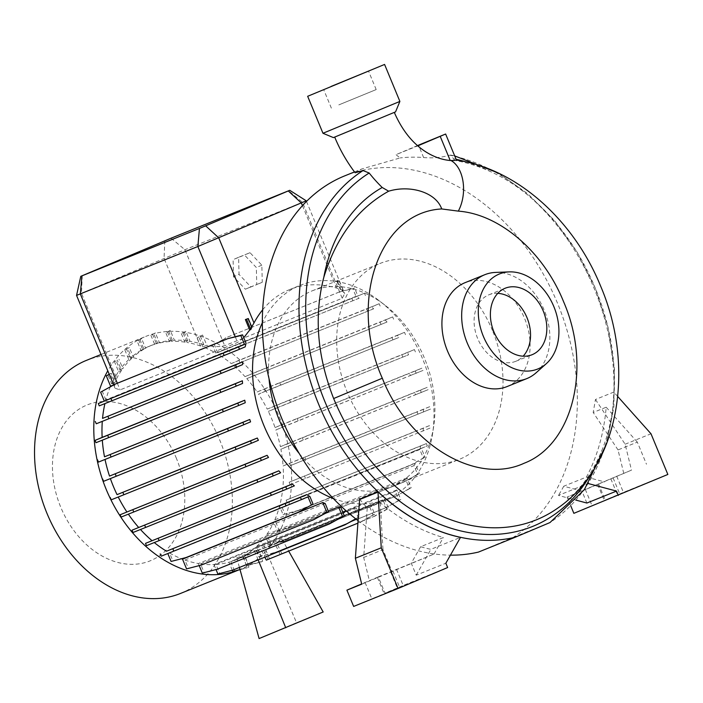 <?xml version="1.0" encoding="UTF-8"?>
<svg xmlns="http://www.w3.org/2000/svg" width="703" height="703" viewBox="0 0 703 703"><rect width="100%" height="100%" fill="white"/><g stroke="black" fill="none" stroke-linecap="round" stroke-linejoin="round"><path stroke-width="0.53" stroke-dasharray="3.52 2.64" d="M342.308 134.115L394.295 112.392L342.308 134.115M355.129 172.762L361.896 168.922L400.156 157.929A71.1 53.085 -112 0 1 396.017 154.651L417.749 145.881A71.1 53.085 68 0 0 424.99 151.321M497.786 293.362A35.862 26.776 68 0 0 488.893 294.803A35.862 26.776 68 0 0 477.653 338.486A35.862 26.776 68 0 0 515.738 361.316A35.862 26.776 68 0 0 523.137 356.184M536.073 372.801A56.029 41.837 68 0 0 544.307 310.375A56.029 41.837 68 0 0 495.562 272.421M506.986 386.597A56.029 41.837 68 0 0 524.552 318.345A56.029 41.837 68 0 0 465.052 282.676M250.576 421.87L110.336 478.462A115.274 86.074 68 0 0 110.38 478.585M333.248 498.445A115.274 86.074 68 0 0 386.422 499.139A115.274 86.074 68 0 0 432.679 433.03A115.274 86.074 68 0 0 422.565 358.723A115.274 86.074 68 0 0 379.33 300.822A115.274 86.074 68 0 0 300.137 285.339A115.274 86.074 68 0 0 262.342 322.747M290.365 465.632L430.605 409.041L290.365 465.632L289.399 463.312L283.089 465.984A115.274 86.074 68 0 0 280.892 449.217L287.896 446.256L286.929 443.936L280.392 446.704A115.274 86.074 68 0 0 275.875 429.937L282.773 427.029L281.806 424.7L275.058 427.556A115.274 86.074 68 0 0 271.982 419.498A115.274 86.074 68 0 0 268.344 411.387L408.584 354.787A115.274 86.074 68 0 0 407.468 352.528L267.228 409.128A115.274 86.074 68 0 0 258.546 394.102L398.786 337.51A115.274 86.074 68 0 0 397.362 335.384L257.122 391.975A115.274 86.074 68 0 0 246.788 378.618L387.028 322.027A115.274 86.074 68 0 0 385.262 320.041L245.022 376.641A115.274 86.074 68 0 0 233.431 365.393L373.671 308.793A115.274 86.074 68 0 0 371.5 306.983L231.261 363.583A115.274 86.074 68 0 0 218.897 354.804L359.136 298.213A115.274 86.074 68 0 0 355.999 296.367L215.759 352.959A115.274 86.074 68 0 0 202.868 346.86L206.814 345.27L202.569 335.023L197.112 337.862L202.569 335.023M338.046 280.805L336.948 281.376L338.046 280.805L342.133 290.664L344.69 293.643L342.212 298.257L224.688 345.683C219.661 346.983 213.703 346.851 206.814 345.27M342.133 290.664L343.108 290.269A115.274 86.074 68 0 0 340.718 289.39L336.57 288.045A115.274 86.074 -112 0 0 289.794 289.513L300.137 285.339M262.694 309.786A115.274 86.074 -112 0 1 289.794 289.513M247.79 318.661L251.41 327.405L251.727 326.886M251.41 327.405L251.867 327.22M112.752 385.288L114.633 384.532L115.002 388.232L120.081 389.901L237.614 342.466L243.756 337.695M110.371 386.641A115.274 86.074 68 0 0 105.837 399.893L246.076 343.301M104.923 403.592A115.274 86.074 68 0 1 104.949 403.46L245.189 346.86M102.295 421.361A115.274 86.074 68 0 1 102.304 421.229L242.544 364.629M102.322 440.175A115.274 86.074 68 0 1 102.313 440.043L242.553 383.443M105.037 459.446A115.274 86.074 68 0 1 105.002 459.314L245.25 402.722M176.453 458.461A84.079 62.778 68 0 0 86.451 405.227A84.079 62.778 68 0 0 60.801 507.346A84.079 62.778 68 0 0 150.802 560.581A84.079 62.778 68 0 0 176.453 458.461M180.478 593.464A125.67 93.833 68 0 0 219.872 440.386A125.67 93.833 68 0 0 86.407 360.384M238.475 570.045A125.67 93.833 68 0 0 239.732 569.553A125.67 93.833 68 0 0 279.135 416.475A125.67 93.833 68 0 0 145.67 336.465A125.67 93.833 68 0 0 107.787 370.806M299.25 453.54A105.661 78.894 68 0 0 391.29 486.81A105.661 78.894 68 0 0 433.698 426.211A105.661 78.894 68 0 0 424.419 358.099A105.661 78.894 68 0 0 384.787 305.032A105.661 78.894 68 0 0 312.202 290.84A105.661 78.894 68 0 0 269.029 378.671M492.522 330.621A105.661 78.894 68 0 0 380.305 263.353A105.661 78.894 68 0 0 347.177 392.063A105.661 78.894 68 0 0 459.393 459.323A105.661 78.894 68 0 0 492.522 330.621M399.884 101.417L322.976 133.271M338.811 104.896L376.184 89.571L338.811 104.896M395.552 111.874L333.433 137.603M456.396 160.108L454.744 160.469A190.531 142.252 -112 0 1 491.204 171.936C534.798 191.796 573.912 235.927 595.186 287.966L595.248 288.107C618.086 342.598 620.872 404.383 601.803 450.588A190.531 142.252 -112 0 1 557.997 507.944M478.444 552.083L513.19 537.4A200.118 149.414 68 0 0 557.479 303.16A200.118 149.414 68 0 0 344.953 175.768M454.744 160.469L450.808 155.091L449.683 155.196C441.669 157.551 432.986 158.333 423.628 157.551A200.118 149.414 68 0 0 400.156 157.929M595.467 399.489L625.134 444.217L631.479 470.14L567.119 497.065L581.935 491.089L563.736 486.23L586.451 477.065A200.118 149.414 -112 0 0 606.188 407.222L593.191 412.468L595.467 399.489L613.798 392.089A200.118 149.414 68 0 1 588.024 483.479L558.393 495.43L576.029 500.141M563.736 486.23A200.118 149.414 -112 0 1 558.393 495.43M513.19 537.4L549.834 522.61A200.118 149.414 68 0 0 594.123 288.371A200.118 149.414 68 0 0 449.683 155.196M358.082 520.659A200.118 149.414 68 0 0 450.43 555.15M359.628 499.183L367.238 507.988L380.244 502.733A200.118 149.414 68 0 0 443.338 537.558L420.622 546.723A200.118 149.414 68 0 0 430.86 549.342L460.491 537.391M423.092 431.027A115.274 86.074 68 0 0 423.329 428.197L429.375 425.64L430.341 427.969L282.852 487.627L430.341 427.969M417.705 433.039L416.738 430.719L429.375 425.64M305.462 478.33L304.504 476.01L416.738 430.719M290.102 484.56L289.135 482.24L304.504 476.01M423.329 428.197L289.135 482.24M267.228 409.128L274.188 406.185L275.145 408.513L408.584 354.787M415.385 351.913L414.427 349.593L407.468 352.528M402.749 356.983L401.791 354.664L414.427 349.593M290.515 402.283L289.548 399.963L401.791 354.664M274.188 406.185L289.548 399.963M275.145 408.513L268.344 411.387M359.136 298.213L225.197 352.141L224.239 349.822L217.649 352.607L214.318 344.575L227.561 337.089L339.795 291.789L354.558 287.975L352.827 288.705L355.999 296.367M365.437 295.55L364.479 293.23L357.889 296.016L354.558 287.975M352.801 300.62L351.843 298.3L364.479 293.23M240.567 345.92L239.609 343.591L351.843 298.3M224.239 349.822L239.609 343.591M217.649 352.607L357.889 296.016M225.197 352.141L218.897 354.804M102.313 440.043L95.995 442.705M268.52 457.442L121.109 517.074M155.416 332.923L150.881 335.234L155.416 332.923L159.414 342.581L156.453 343.776L152.613 334.505M150.881 335.234L154.642 344.303L157.604 343.108L153.685 333.653M307.993 496.81L161.163 556.196M185.838 557.628L299.812 511.608M171.084 561.451L187.569 556.899M309.874 496.459L169.634 553.059L172.806 560.722M230.76 561.715L234.512 570.783L248.906 567.066L245.039 555.95L230.76 561.715A115.274 86.074 68 0 0 235.839 559.913A115.274 86.074 68 0 0 242.79 556.609L257.078 550.844L260.962 562.022L262.694 561.293L258.73 549.904L244.433 555.669L248.308 565.01L262.694 561.293M232.271 570.274L228.95 562.251L243.238 556.477L247.175 567.796L248.906 567.066M240.031 569.641L247.175 567.796M232.781 571.513L234.512 570.783M357.906 523.164L266.314 560.124M369.189 505.65A115.274 86.074 68 0 0 370.999 505.123L374.752 514.192L373.029 514.921L369.189 505.65L261.068 549.28L264.882 557.171M359.787 522.408L373.029 514.921M268.045 559.395L262.896 548.744L370.999 505.123M361.509 521.67L374.752 514.192M414.014 465.606A115.274 86.074 68 0 0 415.069 463.251L419.339 473.558L417.608 474.288L414.014 465.606L273.775 522.206L277.369 530.888L292.132 527.074L404.366 481.775L417.608 474.288M404.366 481.775L419.339 473.558M292.132 527.074L406.097 481.045M277.369 530.888L293.854 526.336M415.069 463.251L274.829 519.851L279.1 530.159M423.487 412.046A115.274 86.074 68 0 0 423.329 409.383L429.638 406.712L430.605 409.041M417.969 414.111L417.002 411.791L429.638 406.712M305.726 459.402L304.768 457.082L417.002 411.791M289.399 463.312L304.768 457.082M283.089 465.984L423.329 409.383M257.122 391.975L264.284 388.952L265.251 391.272L398.786 337.51M405.49 334.672L404.524 332.352L397.362 335.384M392.854 339.751L391.896 337.422L404.524 332.352M280.62 385.042L279.653 382.722L391.896 337.422M264.284 388.952L279.653 382.722M265.251 391.272L258.546 394.102M129.361 347.581L124.826 349.892L129.361 347.581L133.245 356.975L130.283 358.17L126.558 349.163M124.826 349.892L128.816 359.523L131.777 358.328L127.63 348.31M105.002 459.314L98.464 462.082M280.62 472.785L132.981 532.505M339.083 280.541L343.108 290.269M337.352 281.27L340.718 289.39M336.948 281.376L340.331 289.539M202.868 346.86L198.844 337.132M200.285 336.078L203.826 344.628L200.478 345.981L197.112 337.862M201.313 565.071L315.287 519.042M186.559 568.885L203.044 564.342M325.164 503.445L184.924 560.036L188.281 568.156M242.79 556.609L246.577 565.748L260.962 562.022M246.577 565.748L248.308 565.01M375.305 515.905L280.11 554.351L375.305 515.905L388.548 508.418L384.673 499.077A115.274 86.074 68 0 1 383.03 500.009L386.817 509.148L388.548 508.418M280.11 554.351L274.926 543.639L383.03 500.009M373.574 516.635L386.817 509.148M281.841 553.621L276.56 542.707L384.673 499.077M128.816 359.523A115.274 86.074 68 0 0 119.853 369.76L116.188 360.903L114.457 361.632L118.579 371.571A115.274 86.074 68 0 0 111.628 383.82L108.034 375.13L111.267 373.302L109.202 374.224M108.034 375.13L106.302 375.868M111.628 383.82L115.046 382.432L111.267 373.302M114.633 384.532L110.143 373.697M426.387 443.558L420.684 445.966A115.274 86.074 68 0 1 419.805 449.533L423.311 457.996L425.034 457.258L421.369 448.409L427.354 445.878L426.387 443.558L413.751 448.628L414.717 450.948L427.354 445.878M274.829 519.851A115.274 86.074 68 0 0 279.566 506.125L283.063 514.587L297.826 510.773L410.069 465.474L425.034 457.258M410.069 465.474L423.311 457.996M297.826 510.773L411.791 464.745M283.063 514.587L299.557 510.044M421.369 448.409L281.13 505L284.794 513.858M279.566 506.125L419.805 449.533M421.132 392.626A115.274 86.074 68 0 0 420.631 390.103L427.178 387.344L428.136 389.664L280.892 449.217M287.896 446.256L415.499 394.735L414.542 392.415L427.178 387.344M415.499 394.735L428.136 389.664M303.265 440.034L302.299 437.705L414.542 392.415M286.929 443.936L302.299 437.705M280.392 446.704L420.631 390.103M246.788 378.618L387.028 322.027M393.618 319.232L392.661 316.912L385.262 320.041M380.982 324.311L380.024 321.992L392.661 316.912M268.748 369.602L267.781 367.282L380.024 321.992M253.379 375.833L252.421 373.513L267.781 367.282M245.022 376.641L252.421 373.513M170.319 330.436L165.785 332.756L170.319 330.436L174.379 340.234L171.409 341.43L167.516 332.027M168.588 331.175L172.393 340.349L169.432 341.544L165.785 332.756M104.949 403.46L99.246 405.868M105.837 399.893L102.33 391.43L115.573 383.943M102.33 391.43L100.599 392.16M110.336 478.462L103.587 481.318M294.381 485.843L146.47 545.686M217.078 569.298L331.043 523.269M202.315 573.112L218.8 568.56M340.77 507.302L200.531 563.903L204.046 572.383M184.924 560.036A115.274 86.074 68 0 0 198.36 563.56L328.336 511.099M198.36 563.56L199.213 565.616M395.35 491.256A115.274 86.074 68 0 0 396.826 489.903L400.815 499.525L399.084 500.264L395.35 491.256L255.11 547.857L258.845 556.855L273.608 553.041L385.842 507.742L399.084 500.264M385.842 507.742L400.815 499.525M273.608 553.041L387.573 507.012M258.845 556.855L275.33 552.312M396.826 489.903L256.586 546.495L260.576 556.126M141.619 338.688L137.094 341.008L141.619 338.688L145.565 348.213L142.604 349.417L138.816 340.278M139.897 339.426L143.922 349.154L140.96 350.349L137.094 341.008M281.13 505L302.475 496.248L301.517 493.928L413.751 448.628M302.475 496.248L414.717 450.948M287.114 502.469L286.147 500.149L301.517 493.928M420.684 445.966L286.147 500.149M416.114 373.346A115.274 86.074 68 0 0 415.297 370.964L422.046 368.108L423.013 370.428L275.875 429.937M282.773 427.029L410.376 375.499L409.418 373.179L422.046 368.108M410.376 375.499L423.013 370.428M298.142 420.798L297.176 418.478L409.418 373.179M281.806 424.7L297.176 418.478M275.058 427.556L415.297 370.964M233.431 365.393L373.671 308.793M380.13 306.06L379.172 303.74L371.5 306.983M367.502 311.13L366.535 308.81L379.172 303.74M255.259 356.43L254.301 354.11L366.535 308.81M239.89 362.66L238.932 360.331L254.301 354.11M231.261 363.583L238.932 360.331M339.795 291.789L352.827 288.705M227.561 337.089L338.064 292.518M214.318 344.575L225.83 337.818M215.759 352.959L212.587 345.305M102.304 421.229L96.258 423.777M258.405 440.298L111.215 499.833M116.188 360.903L114.457 361.632M119.853 369.76L122.814 368.565L118.992 359.321M118.579 371.571L121.54 370.376L117.26 360.05M354.224 507.997A115.274 86.074 68 0 0 356.21 507.882L359.848 516.67L358.117 517.399L354.224 507.997L346.465 511.125M355.841 518.937L359.848 516.67M355.665 518.788L358.117 517.399M232.64 570.177L346.605 524.157M217.877 574L234.371 569.448M356.21 507.882L215.97 564.474L219.608 573.261M200.531 563.903A115.274 86.074 68 0 0 213.984 564.588L342.941 512.549M213.984 564.588L216.041 569.562M405.78 479.666A115.274 86.074 68 0 0 407.063 477.855L411.176 487.794L409.454 488.523L405.78 479.666L265.541 536.266L269.214 545.115L283.968 541.301L396.211 496.01L409.454 488.523M396.211 496.01L411.176 487.794M283.968 541.301L397.942 495.272M269.214 545.115L285.699 540.572M407.063 477.855L266.824 534.447L270.936 544.386M185.882 331.324L181.356 333.644L185.882 331.324L190.003 341.271L187.042 342.466L183.079 332.906M184.16 332.053L187.833 340.92L184.863 342.115L181.356 333.644M76.557 295.401L184.933 249.714L306.236 200.812M233.528 276.718L233.106 259.627L244.503 255.022L256.331 267.509L256.762 284.601L245.356 289.205L233.528 276.718L239.029 274.39L238.607 257.298L250.013 252.693L261.841 265.18L262.263 282.272L250.857 286.877L239.029 274.39M250.857 286.877L245.356 289.205M262.263 282.272L256.762 284.601M261.841 265.18L256.331 267.509M250.013 252.693L244.503 255.022M238.607 257.298L233.106 259.627M323.187 611.979L296.525 622.735L264.223 546.31L258.73 549.904M259.091 638.561L296.525 622.735M243.238 556.477L236.788 557.91L254.486 550.765L261.068 549.28M236.788 557.91L239.424 567.444M258.186 559.869L254.486 550.765M276.56 542.707L281.929 539.166L264.223 546.31M281.929 539.166L288.687 551.099M131.777 358.328A115.274 86.074 68 0 0 122.814 368.565M154.642 344.303A115.274 86.074 68 0 0 149.554 346.113A115.274 86.074 68 0 0 142.604 349.417M157.604 343.108A115.274 86.074 68 0 0 152.525 344.918A115.274 86.074 68 0 0 145.565 348.213M184.863 342.115A115.274 86.074 68 0 0 171.409 341.43M187.833 340.92A115.274 86.074 68 0 0 174.379 340.234M121.54 370.376A115.274 86.074 68 0 0 116.716 378.355L115.046 382.432M203.826 344.628L199.292 343.442A115.274 86.074 68 0 0 190.003 341.271M200.478 345.981A115.274 86.074 68 0 0 187.042 342.466M140.96 350.349A115.274 86.074 68 0 0 130.283 358.17M143.922 349.154A115.274 86.074 68 0 0 133.245 356.975M262.896 548.744L274.926 543.639M257.078 550.844L245.039 555.95M169.432 341.544A115.274 86.074 68 0 0 156.453 343.776M172.393 340.349A115.274 86.074 68 0 0 159.414 342.581M169.634 553.059A115.274 86.074 68 0 0 181.497 558.753M215.97 564.474A115.274 86.074 68 0 0 228.95 562.251M244.433 555.669A115.274 86.074 68 0 0 255.11 547.857M256.586 546.495A115.274 86.074 68 0 0 265.541 536.266M266.824 534.447A115.274 86.074 68 0 0 273.775 522.206M280.444 502.557A115.274 86.074 68 0 0 282.852 487.627M283.089 484.798A115.274 86.074 68 0 0 283.247 468.637M598.499 483.805L605.239 500.07L619.853 494.209L573.859 513.339M616.672 476.124L623.412 492.39L605.239 500.07M585.291 489.385L592.031 505.659M567.119 497.065L570.739 505.8M667.85 474.455L623.412 492.39M625.134 444.217L651.004 433.786M586.891 503.04L581.935 491.089L631.479 470.14M623.772 473.4L618.025 449.92L637.331 442.125L646.488 464.235M618.025 449.92L593.191 412.468M606.188 407.222L637.331 442.125M586.451 477.065L604.65 481.924M588.024 483.479L588.464 483.594M617.744 396.51L613.798 392.089M361.72 584.175L433.988 554.061L378.284 576.891L385.024 593.156L399.638 587.295L353.644 606.425M378.284 576.891L361.658 583.921M396.457 569.21L403.197 585.476L385.024 593.156M365.077 582.479L371.817 598.745M447.635 567.541L403.197 585.476M420.622 546.723L411.273 563.235L416.22 575.186L445.851 563.226M367.238 507.988L363.679 557.435L369.426 580.915M363.679 557.435L382.986 549.641L392.142 571.75M416.22 575.186L430.86 549.342M380.244 502.733L382.986 549.641M433.988 554.061L443.338 537.558M417.477 145.583L396.017 154.651M591.082 473.69A195.32 145.829 68 0 0 601.803 450.588M491.204 171.936A195.32 145.829 68 0 0 466.414 161.989M456.089 159.282A195.32 145.829 68 0 0 454.076 158.852M302.448 205.671L336.57 288.045M82.26 275.681L81.469 293.265L116.716 378.355M164.836 240.778L164.045 258.353L199.292 343.442M342.212 298.257L302.457 202.288L288.625 190.75M171.101 238.185L184.933 249.714L224.688 345.683M235.233 336.728L237.614 342.466M117.322 383.24L120.081 389.901M610.845 478.822L617.586 495.088M597.629 484.402L604.369 500.677M390.631 571.908L397.371 588.174M377.423 577.497L384.163 593.763M423.628 157.551L418.496 145.152M515.738 361.316L532.03 354.743M101.021 354.488L145.67 336.465M384.787 305.032L379.33 300.822M312.202 290.84L380.305 263.353M331.368 108.139L323.705 89.65M354.488 171.919L361.896 168.922M606.627 443.672L613.904 406.905L614.387 367.564L608.077 327.334L595.256 287.931L577.26 252.333L554.439 220.487L527.698 193.668L498.084 172.947M454.692 155.908L450.808 155.091M376.184 89.571L368.521 71.082M391.29 486.81L459.393 459.323M433.698 426.211L432.679 433.03M238.572 570.019L239.732 569.553M149.554 346.113L152.525 344.918M113.587 384.822L115.002 388.232M306.499 201.427L344.69 293.643M235.839 559.913L250.101 554.149M267.992 546.934L386.422 499.139M488.893 294.803L505.185 288.23M613.113 477.935L619.853 494.209M392.898 571.021L399.638 587.295"/><path stroke-width="1.05" d="M441.721 208.949C378.161 212.297 348.547 302.536 382.291 378.179L382.353 378.319C408.628 445.087 476.423 485.378 524.087 463.259C573.121 444.498 592.075 366.992 563.569 301.666L563.516 301.525C543.349 251.648 499.692 214.151 458.312 211.128L441.721 208.949C435.913 192.253 410.165 184.652 388.671 191.198L382.212 187.49A130.002 97.058 -112 0 1 369.172 173.008L363.038 170.565L355.129 172.762C346.843 161.848 340.032 149.95 334.69 137.085M394.295 112.392C401.94 129.897 412.169 142.876 424.99 151.321A71.1 53.085 68 0 0 450.219 160.512L454.744 160.469M493.945 331.913A35.862 26.776 68 0 0 532.03 354.743A35.862 26.776 68 0 0 543.27 311.06A35.862 26.776 68 0 0 505.185 288.23A35.862 26.776 68 0 0 493.945 331.913M523.137 356.184A35.862 26.776 68 0 0 526.978 317.633A35.862 26.776 68 0 0 497.786 293.362M553.841 306.587A51.231 38.252 68 0 0 509.28 271.885A51.231 38.252 68 0 0 483.374 336.377A51.231 38.252 68 0 0 546.319 363.662A51.231 38.252 68 0 0 553.841 306.587M509.28 271.885L495.562 272.421A56.029 41.837 68 0 0 484.798 274.706A56.029 41.837 68 0 0 467.231 342.959A56.029 41.837 68 0 0 526.74 378.627A56.029 41.837 68 0 0 536.073 372.801L546.319 363.662M484.798 274.706L465.052 282.676A56.029 41.837 68 0 0 447.477 350.929A56.029 41.837 68 0 0 506.986 386.597L526.74 378.627M110.38 478.585A115.274 86.074 68 0 0 113.42 486.52A115.274 86.074 68 0 0 117.058 494.631L257.298 438.039A115.274 86.074 68 0 0 258.405 440.298L251.454 443.233L250.488 440.913L257.298 438.039M262.342 322.747A115.274 86.074 68 0 0 263.994 425.754A115.274 86.074 68 0 0 333.248 498.445M251.41 327.405L253.994 322.949A115.274 86.074 -112 0 1 262.694 309.786M248.273 318.538L245.391 319.566L248.273 318.538L251.867 327.22A115.274 86.074 68 0 0 250.813 329.575L249.714 330.015L243.756 337.695M110.371 386.641A115.274 86.074 68 0 1 110.573 386.175L112.752 385.288M104.272 401.018L100.599 392.16L115.573 383.943L227.807 338.653L242.57 334.839L246.076 343.301A115.274 86.074 68 0 0 245.189 346.86L239.486 349.277L238.528 346.948L244.512 344.417L98.288 403.548L238.528 346.948M104.923 403.592A115.274 86.074 68 0 0 102.541 418.399L242.781 361.799A115.274 86.074 68 0 0 242.544 364.629L236.498 367.186L235.54 364.866L242.781 361.799M102.295 421.361A115.274 86.074 68 0 0 102.146 437.38L242.386 380.78A115.274 86.074 68 0 0 242.553 383.443L236.234 386.114L235.277 383.794L242.386 380.78M102.322 440.175A115.274 86.074 68 0 0 104.501 456.801L244.741 400.209A115.274 86.074 68 0 0 245.25 402.722L238.704 405.49L237.746 403.162L244.741 400.209M105.037 459.446A115.274 86.074 68 0 0 109.527 476.08L249.767 419.48A115.274 86.074 68 0 0 250.576 421.87L243.827 424.717L242.869 422.398L249.767 419.48M101.021 354.488L86.407 360.384A125.67 93.833 68 0 0 47.013 513.462A125.67 93.833 68 0 0 180.478 593.464L238.572 570.019M107.787 370.806A125.67 93.833 68 0 0 106.267 489.552A125.67 93.833 68 0 0 238.475 570.045M269.029 378.671A105.661 78.894 68 0 0 279.073 419.542A105.661 78.894 68 0 0 299.25 453.54M399.884 101.417L395.552 111.874L333.433 137.603L322.976 133.271L399.884 101.417L384.576 64.439L307.659 96.293L384.576 64.439M331.157 86.407L368.521 71.082L331.157 86.407M456.396 160.108C517.013 168.746 573.85 220.311 600.599 286.051C635.363 367.001 619.695 465.421 557.997 507.944A190.531 142.252 -112 0 1 333.705 398.68A190.531 142.252 -112 0 1 333.644 398.539C317.15 356.184 313.889 315.735 323.846 277.184C336.333 236.929 357.941 208.273 388.671 191.198M354.488 171.919L344.953 175.768A200.118 149.414 68 0 0 282.219 419.524A200.118 149.414 68 0 0 358.082 520.659M363.038 170.565A200.118 149.414 68 0 0 318.854 404.735A200.118 149.414 68 0 0 515.079 537.294L549.992 522.549L584.325 489.701L606.627 443.672M450.43 555.15A200.118 149.414 68 0 0 478.444 552.083L515.079 537.294M377.968 491.784L359.628 499.183L355.375 558.252L381.246 547.813L398.091 588.49L447.635 567.541L445.851 563.226L460.491 537.391A200.118 149.414 68 0 1 377.968 491.784L381.246 547.813M107.673 435.315L108.631 437.635L95.995 442.705L95.037 440.386L219.907 390.016L220.874 392.344L236.234 386.114M219.907 390.016L235.277 383.794M108.631 437.635L220.874 392.344M95.037 440.386L102.146 437.38M267.087 455.316A115.274 86.074 68 0 0 268.52 457.442L261.349 460.474L260.391 458.154L267.087 455.316L120.151 514.745L260.391 458.154M245.022 464.375L245.988 466.704L261.349 460.474M132.788 509.675L133.746 511.995L245.988 466.704M120.151 514.745L121.109 517.074L133.746 511.995M289.759 190.311L171.101 238.185L80.783 276.323L199.441 228.457L289.759 190.311L306.244 200.812L197.859 246.507L76.557 295.401L113.587 384.822M311.324 504.851L307.993 496.81L301.402 499.605L300.436 497.276L306.736 494.613A115.274 86.074 68 0 0 309.874 496.459L313.055 504.121L298.081 512.338L313.055 504.121M298.081 512.338L185.838 557.628L171.084 561.451L167.806 553.533M240.031 569.641L232.781 571.513L232.271 570.274M264.882 557.171L266.314 560.124L357.906 523.164M104.501 456.801L222.376 409.392L223.334 411.712L238.704 405.49M222.376 409.392L237.746 403.162M110.134 454.692L111.1 457.012L223.334 411.712M97.506 459.762L98.464 462.082L111.1 457.012M278.854 470.808A115.274 86.074 68 0 0 280.62 472.785L273.221 475.913L272.263 473.594L278.854 470.808L132.015 530.185L272.263 473.594M256.894 479.815L257.852 482.144L273.221 475.913M144.651 525.115L145.618 527.435L257.852 482.144M132.015 530.185L132.981 532.505L145.618 527.435M322.765 502.557A115.274 86.074 68 0 0 325.164 503.445L328.529 511.556L326.798 512.285L322.765 502.557L182.525 559.157L186.559 568.885L201.313 565.071L313.556 519.772L326.798 512.285M313.556 519.772L328.529 511.556M246.542 319.267L250.813 329.575M245.391 319.566L249.714 330.015M110.573 386.175L106.302 375.868L109.202 374.224M242.57 334.839L240.839 335.568L244.512 344.417M223.159 353.178L224.125 355.498L239.486 349.277M110.925 398.478L111.882 400.798L224.125 355.498M98.288 403.548L99.246 405.868L111.882 400.798M227.807 338.653L240.839 335.568M113.842 384.673L226.085 339.382M109.527 476.08L227.5 428.628L228.457 430.948L243.827 424.717M227.5 428.628L242.869 422.398M115.257 473.919L116.223 476.247L228.457 430.948M102.629 478.998L103.587 481.318L116.223 476.247M292.211 484.033A115.274 86.074 68 0 0 294.381 485.843L286.71 489.086L285.743 486.766L292.211 484.033L145.503 543.366L285.743 486.766M270.383 492.996L271.34 495.316L286.71 489.086M158.14 538.287L159.098 540.607L271.34 495.316M145.503 543.366L146.47 545.686L159.098 540.607M338.6 506.96A115.274 86.074 68 0 0 340.77 507.302L344.285 515.782L342.554 516.512L338.6 506.96L328.336 511.099M199.213 565.616L202.315 573.112L217.078 569.298L329.312 523.999L344.285 515.782M329.312 523.999L342.554 516.512M102.541 418.399L220.171 371.087L221.137 373.416L236.498 367.186M220.171 371.087L235.54 364.866M107.937 416.387L108.895 418.707L221.137 373.416M95.3 421.457L96.258 423.777L108.895 418.707M117.058 494.631L235.127 447.143L236.085 449.463L251.454 443.233M235.127 447.143L250.488 440.913M122.884 492.434L123.851 494.763L236.085 449.463M110.248 497.513L111.215 499.833L123.851 494.763M154.273 542.549A115.274 86.074 68 0 0 166.497 551.214L285.075 503.506L286.033 505.826L301.402 499.605M285.075 503.506L300.436 497.276M172.833 548.806L173.799 551.126L286.033 505.826M160.196 553.876L161.163 556.196L173.799 551.126M166.497 551.214L306.736 494.613M216.041 569.562L217.877 574L232.64 570.177L344.883 524.886L355.841 518.937M344.883 524.886L355.665 518.788M342.941 512.549L346.465 511.125M239.424 567.444L259.091 638.561L323.187 611.979L288.687 551.099M285.752 627.797L258.186 559.869M118.227 497.012A115.274 86.074 68 0 0 126.848 511.916M128.359 514.157A115.274 86.074 68 0 0 138.614 527.399M140.486 529.5A115.274 86.074 68 0 0 151.971 540.633M181.497 558.753A115.274 86.074 68 0 0 182.525 559.157M382.212 187.49A176.102 131.487 68 0 0 323.846 277.184M570.739 505.8L573.859 513.339L667.85 474.455L651.004 433.786L617.744 396.51M576.029 500.141L586.891 503.04L616.513 491.089L618.306 495.404M588.464 483.594L616.513 491.089M361.658 583.921L346.904 590.151L353.644 606.425L398.091 588.49M346.904 590.151L361.72 584.175L355.375 558.252M417.802 145.864L445.632 134.027L417.477 145.583M458.312 211.128A32.259 20.176 -86.1 0 0 451.045 160.565M369.172 173.008A195.32 145.829 68 0 0 325.12 402.142A195.32 145.829 68 0 0 591.082 473.69M466.414 161.989A195.32 145.829 68 0 0 456.089 159.282M382.309 378.223L333.644 398.539M205.707 225.865L218.747 237.86L253.994 322.949M288.283 190.952L301.323 202.956L302.448 205.671M81.917 275.884L80.335 293.933L117.322 383.24M235.233 336.728L197.859 246.507L199.441 228.457M450.219 160.512L440.219 136.382M498.084 172.947L454.692 155.908M322.976 133.271L307.659 96.293M80.783 276.323L76.557 295.401M306.244 200.812L306.499 201.427M456.44 160.126L445.632 134.027"/></g></svg>
